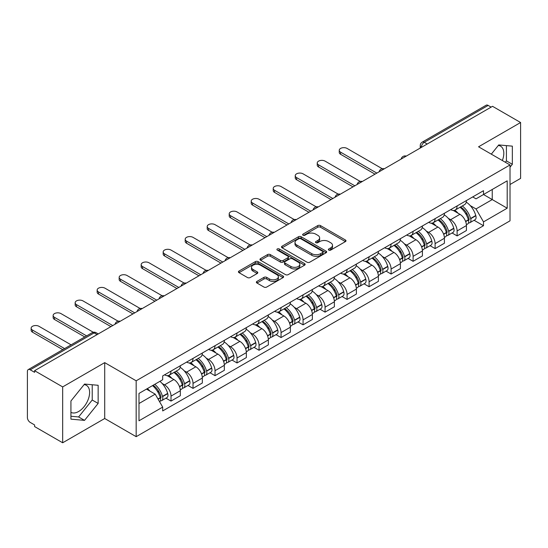 <?xml version="1.0" encoding="UTF-8"?>
<svg xmlns="http://www.w3.org/2000/svg" width="548" height="548" viewBox="0 0 548 548"><rect width="100%" height="100%" fill="white"/><g stroke="black" fill="none" stroke-linecap="round" stroke-linejoin="round"><path stroke-width="0.82" d="M328.779 250.094A1.37 0.795 0 0 0 330.718 250.094L345.432 241.6A1.959 1.13 0 0 0 346 240.798A1.959 1.13 0 0 0 345.432 240.003L320.505 225.612A1.959 1.13 0 0 0 317.73 225.612L303.023 234.106A1.37 0.795 0 0 0 302.619 234.667A1.37 0.795 0 0 0 303.023 235.222A1.37 0.795 0 0 0 304.962 235.222L306.866 234.126A6.268 3.617 0 0 1 315.723 234.126L317.806 235.325A6.268 3.617 0 0 1 319.642 237.88A6.268 3.617 0 0 1 317.806 240.442L315.901 241.538A1.37 0.795 0 0 0 315.497 242.1A1.37 0.795 0 0 0 315.901 242.661A1.37 0.795 0 0 0 317.84 242.661L319.744 241.558A6.268 3.617 0 0 1 328.601 241.558L330.684 242.757A6.268 3.617 0 0 1 332.52 245.319A6.268 3.617 0 0 1 330.684 247.874L328.779 248.977A1.37 0.795 0 0 0 328.375 249.532A1.37 0.795 0 0 0 328.779 250.094L328.779 248.977M498.29 145.48A15.563 8.987 -60 0 1 500.591 146.186A15.563 8.987 -60 0 1 502.338 160.523M84.097 384.614A15.563 8.987 -60 0 1 86.392 385.319A15.563 8.987 -60 0 1 88.776 397.793A15.563 8.987 -60 0 1 78.611 411.507A15.563 8.987 -60 0 1 70.925 412.329M256.944 281.412A1.959 1.13 0 0 0 256.368 282.213A1.959 1.13 0 0 0 256.944 283.015L263.937 287.049A1.959 1.13 0 0 0 266.705 287.049L283.049 277.617A1.959 1.13 0 0 0 283.617 276.815A1.959 1.13 0 0 0 283.049 276.021L258.122 261.629A1.959 1.13 0 0 0 255.347 261.629L239.01 271.061A1.959 1.13 0 0 0 238.435 271.863A1.959 1.13 0 0 0 239.01 272.657L247.456 277.535A1.959 1.13 0 0 0 250.224 277.535L257.218 273.5A1.959 1.13 0 0 0 257.793 272.699A1.959 1.13 0 0 0 257.218 271.897L253.032 269.479A5.24 3.028 0 0 1 251.498 267.342A5.24 3.028 0 0 1 254.731 264.547A5.24 3.028 0 0 1 260.437 265.205L276.85 274.678A5.24 3.028 0 0 1 278.384 276.815A5.24 3.028 0 0 1 275.151 279.61A5.24 3.028 0 0 1 269.438 278.953L266.705 277.377A1.959 1.13 0 0 0 263.937 277.377L256.944 281.412L256.944 283.015M136.171 380.798L104.709 362.632L62.671 386.909L34.593 370.695L492.529 106.312L520.6 122.519L478.562 146.796L510.017 164.955L136.171 380.798L136.171 436.674L510.017 220.83L510.017 164.955M307.003 262.184A1.959 1.13 0 0 0 309.771 262.184L326.108 252.751A1.959 1.13 0 0 0 326.683 251.957A1.959 1.13 0 0 0 326.108 251.155L301.188 236.763A1.959 1.13 0 0 0 298.413 236.763L282.076 246.196A1.959 1.13 0 0 0 281.501 246.997A1.959 1.13 0 0 0 282.076 247.799L307.003 262.184M277.85 250.388A1.37 0.795 0 0 1 279.24 250.587L279.24 248.956L304.578 263.588A1.959 1.13 0 0 1 305.154 264.383A1.959 1.13 0 0 1 304.578 265.184L288.241 274.617A1.959 1.13 0 0 1 285.467 274.617L260.547 260.225L260.547 258.629A1.959 1.13 0 0 0 259.971 259.43A1.959 1.13 0 0 0 260.547 260.225M260.547 258.629L267.534 254.594A1.959 1.13 0 0 1 270.308 254.594L280.412 260.43A1.959 1.13 0 0 0 283.186 260.43L287.823 257.752A1.959 1.13 0 0 0 288.399 256.95A1.959 1.13 0 0 0 287.823 256.149L277.302 250.073A1.37 0.795 0 0 1 276.898 249.518A1.37 0.795 0 0 1 277.747 248.785A1.37 0.795 0 0 1 279.24 248.956M62.671 386.909L62.671 442.777L34.593 426.57L34.593 424.94L30.222 422.419A3.994 2.302 -120 0 1 27.4 417.528L27.4 371.428A3.994 2.302 -120 0 1 28.229 369.605L92.133 332.704A3.994 2.302 60 0 1 94.126 332.903L30.222 369.804A3.994 2.302 -120 0 0 28.229 369.605M510.017 184.505L520.6 178.395L520.6 122.519M62.671 442.777L104.709 418.508L136.171 436.674M34.593 370.695L34.593 372.325L30.222 369.804M427.207 144.021L424.248 142.316A3.994 2.302 60 0 0 422.248 142.117L486.158 105.223A3.994 2.302 60 0 1 488.152 105.415L424.248 142.316A3.994 2.302 120 0 0 421.426 147.2L421.426 147.364M491.118 107.127L488.152 105.415M457.114 205.925A9.179 5.302 60 0 1 455.217 210.048L464.526 204.671A9.179 5.302 -120 0 0 466.423 200.547M448.278 218.337L450.627 219.693A9.179 5.302 60 0 1 457.114 230.934L466.43 225.557A9.179 5.302 -120 0 0 459.936 214.316L453.271 210.466M466.43 225.557L466.43 230.523L457.114 235.9L452.066 232.982M455.217 210.048A9.179 5.302 60 0 1 450.696 209.631M457.114 230.934L457.114 235.9M435.105 218.631A9.179 5.302 60 0 1 433.208 222.748L442.517 217.378A9.179 5.302 -120 0 0 444.421 213.254M430.057 245.689L435.105 248.607L444.421 243.23L444.421 238.264A9.179 5.302 -120 0 0 437.927 227.023L431.262 223.173M433.208 222.748A9.179 5.302 60 0 1 428.687 222.337M426.269 231.044L428.618 232.4A9.179 5.302 60 0 1 435.105 243.634L435.105 248.607M413.103 231.338A9.179 5.302 60 0 1 411.199 235.455L420.508 230.085A9.179 5.302 -120 0 0 422.412 225.961M408.055 258.396L413.103 261.314L422.412 255.937L422.412 250.97A9.179 5.302 -120 0 0 415.925 239.729L409.26 235.88M411.199 235.455A9.179 5.302 60 0 1 406.685 235.044M404.266 243.75L406.609 245.1A9.179 5.302 60 0 1 413.103 256.341L413.103 261.314M391.094 244.045A9.179 5.302 60 0 1 389.19 248.162L398.506 242.791A9.179 5.302 -120 0 0 400.403 238.668M386.045 271.102L391.094 274.021L400.403 268.643L400.403 263.67A9.179 5.302 -120 0 0 393.916 252.436L387.251 248.587M389.19 248.162A9.179 5.302 60 0 1 384.675 247.751M382.257 256.45L384.6 257.807A9.179 5.302 60 0 1 391.094 269.047L391.094 274.021M369.085 256.752A9.179 5.302 60 0 1 367.187 260.869L376.497 255.491A9.179 5.302 -120 0 0 378.394 251.374M364.036 283.809L369.085 286.72L378.394 281.35L378.394 276.377A9.179 5.302 -120 0 0 371.907 265.136L365.242 261.293M367.187 260.869A9.179 5.302 60 0 1 362.666 260.458M360.248 269.157L362.598 270.513A9.179 5.302 60 0 1 369.085 281.754L369.085 286.72M347.076 269.458A9.179 5.302 60 0 1 345.178 273.575L354.488 268.198A9.179 5.302 -120 0 0 356.385 264.081M342.027 296.516L347.076 299.427L356.385 294.057L356.385 289.084A9.179 5.302 -120 0 0 349.898 277.843L343.233 274M345.178 273.575A9.179 5.302 60 0 1 340.657 273.164M338.239 281.864L340.589 283.22A9.179 5.302 60 0 1 347.076 294.461L347.076 299.427M325.067 282.165A9.179 5.302 60 0 1 323.169 286.282L332.478 280.905A9.179 5.302 -120 0 0 334.383 276.788M320.018 309.223L325.067 312.134L334.383 306.764L334.383 301.79A9.179 5.302 -120 0 0 327.889 290.55L321.224 286.707M323.169 286.282A9.179 5.302 60 0 1 318.648 285.871M316.23 294.571L318.58 295.927A9.179 5.302 60 0 1 325.067 307.168L325.067 312.134M303.065 294.865A9.179 5.302 60 0 1 301.16 298.989L310.469 293.612A9.179 5.302 -120 0 0 312.374 289.495M298.009 321.929L303.065 324.841L312.374 319.463L312.374 314.497A9.179 5.302 -120 0 0 305.88 303.256L299.222 299.407M301.16 298.989A9.179 5.302 60 0 1 296.646 298.571M294.221 307.277L296.571 308.634A9.179 5.302 60 0 1 303.065 319.874L303.065 324.841M281.056 307.572A9.179 5.302 60 0 1 279.151 311.696L288.467 306.318A9.179 5.302 -120 0 0 290.365 302.201M276.007 334.636L281.056 337.547L290.365 332.17L290.365 327.204A9.179 5.302 -120 0 0 283.878 315.963L277.213 312.113M279.151 311.696A9.179 5.302 60 0 1 274.637 311.278M272.219 319.984L274.562 321.34A9.179 5.302 60 0 1 281.056 332.581L281.056 337.547M259.046 320.279A9.179 5.302 60 0 1 257.142 324.402L266.458 319.025A9.179 5.302 -120 0 0 268.356 314.908M253.998 347.336L259.046 350.254L268.356 344.877L268.356 339.911A9.179 5.302 -120 0 0 261.869 328.67L255.204 324.82M257.142 324.402A9.179 5.302 60 0 1 252.628 323.984M250.21 332.691L252.56 334.047A9.179 5.302 60 0 1 259.046 345.288L259.046 350.254M237.037 332.985A9.179 5.302 60 0 1 235.14 337.109L244.449 331.732A9.179 5.302 -120 0 0 246.347 327.608M231.989 360.043L237.037 362.961L246.347 357.584L246.347 352.617A9.179 5.302 -120 0 0 239.86 341.377L233.195 337.527M235.14 337.109A9.179 5.302 60 0 1 230.619 336.691M228.201 345.398L230.55 346.754A9.179 5.302 60 0 1 237.037 357.995L237.037 362.961M215.028 345.692A9.179 5.302 60 0 1 213.131 349.809L222.44 344.439A9.179 5.302 -120 0 0 224.344 340.315M209.98 372.75L215.028 375.668L224.344 370.29L224.344 365.324A9.179 5.302 -120 0 0 217.851 354.083L211.186 350.234M213.131 349.809A9.179 5.302 60 0 1 208.61 349.398M206.192 358.104L208.541 359.461A9.179 5.302 60 0 1 215.028 370.695L215.028 375.668M193.019 358.399A9.179 5.302 60 0 1 191.122 362.516L200.431 357.145A9.179 5.302 -120 0 0 202.335 353.022M187.971 385.456L193.019 388.374L202.335 382.997L202.335 378.031A9.179 5.302 -120 0 0 195.841 366.79L189.176 362.94M191.122 362.516A9.179 5.302 60 0 1 186.601 362.105M184.183 370.811L186.532 372.161A9.179 5.302 60 0 1 193.019 383.401L193.019 388.374M171.017 371.106A9.179 5.302 60 0 1 169.113 375.222L178.422 369.852A9.179 5.302 -120 0 0 180.326 365.728M165.969 398.163L171.017 401.081L180.326 395.704L180.326 390.731A9.179 5.302 -120 0 0 173.839 379.497L167.174 375.647M169.113 375.222A9.179 5.302 60 0 1 164.599 374.811M162.181 383.518L164.523 384.867A9.179 5.302 60 0 1 171.017 396.108L171.017 401.081M472.705 196.924L476.02 198.842L507.195 180.84L492.241 189.471L492.241 199.575L476.02 208.939L470.287 205.63M138.993 403.52L155.214 394.156L162.694 407.102L138.993 420.789L138.993 393.423L162.694 379.737L162.694 375.907L483.5 190.697L483.5 194.519L507.195 208.206L483.5 221.892L476.02 208.939M507.195 180.84L507.195 208.206M162.694 407.102L162.694 410.932L483.5 225.721L483.5 221.892M510.017 167.195L512.346 164.297L512.346 146.145L498.735 144.932L491.316 154.159M104.709 362.632L104.709 418.508M70.925 419.151L84.536 420.371L98.147 403.438L98.147 385.285L84.536 384.066L70.925 400.999L70.925 419.151M155.214 394.156L146.467 389.107M474.075 220.275L483.5 225.721M505.325 162.242L506.421 160.879L506.421 145.617M506.421 160.879L512.346 164.297M70.925 416.261L78.611 416.953L92.222 400.013L92.222 384.751M78.611 416.953L84.536 420.371M92.222 400.013L98.147 403.438M329.327 250.285L330.684 249.504A6.268 3.617 0 0 0 332.52 246.949L332.52 245.319M319.642 237.88L319.642 239.51A6.268 3.617 0 0 1 317.806 242.072L316.449 242.853M345.404 241.613L320.505 227.242A1.959 1.13 0 0 0 317.73 227.242L303.571 235.421M326.108 251.155L326.108 252.751L301.188 238.394A1.959 1.13 0 0 0 298.413 238.394L282.104 247.812M322.649 252.512A1.37 0.795 0 0 0 323.053 251.957A1.37 0.795 0 0 0 322.649 251.395L300.77 238.764A1.37 0.795 0 0 0 298.831 238.764L296.824 239.921A6.268 3.617 0 0 0 294.988 242.476A6.268 3.617 0 0 0 296.824 245.038L311.778 253.669A6.268 3.617 0 0 0 320.642 253.669L322.649 252.512L322.649 254.142A1.37 0.795 0 0 0 323.053 253.58L323.053 251.957M294.988 242.476L294.988 244.107A6.268 3.617 0 0 0 296.824 246.669L296.824 245.038M322.649 254.142L320.642 255.3A6.268 3.617 0 0 1 311.778 255.3L296.824 246.669M260.567 260.245L267.534 256.217L267.534 254.594M288.399 256.95L288.399 258.581A1.959 1.13 0 0 1 287.823 259.375L283.186 262.054A1.959 1.13 0 0 1 280.412 262.054L270.308 256.217A1.959 1.13 0 0 0 267.534 256.217M279.24 250.587L304.551 265.198M290.906 266.486A5.24 3.028 0 0 0 296.612 267.136A5.24 3.028 0 0 0 299.845 264.348A5.24 3.028 0 0 0 298.311 262.204L292.529 258.868A1.959 1.13 0 0 0 289.762 258.868L285.124 261.547A1.959 1.13 0 0 0 284.549 262.348A1.959 1.13 0 0 0 285.124 263.143L290.906 266.486L290.906 268.116A5.24 3.028 0 0 0 296.612 268.767A5.24 3.028 0 0 0 299.845 265.972L299.845 264.348M284.549 262.348L284.549 263.978A1.959 1.13 0 0 0 285.124 264.773L285.124 263.143M290.906 268.116L285.124 264.773M278.384 276.815L278.384 278.446A5.24 3.028 0 0 1 275.151 281.24A5.24 3.028 0 0 1 269.438 280.583L266.705 279.007A1.959 1.13 0 0 0 263.937 279.007L256.971 283.028M251.498 267.342L251.498 268.972A5.24 3.028 0 0 0 253.032 271.109L253.032 269.479M257.197 273.514L253.032 271.109M283.021 277.631L258.122 263.259A1.959 1.13 0 0 0 255.347 263.259L239.038 272.678M460.58 206.945A12.57 7.254 60 0 1 460.642 206.986A12.57 7.254 60 0 1 468.91 218.262L468.985 218.522A2.445 1.411 60 0 1 468.602 220.44A2.445 1.411 60 0 1 468.547 220.474M382.216 168.709L347.076 148.426A4.59 2.651 -0 0 0 342.075 147.85A4.59 2.651 -0 0 0 339.246 150.296A4.59 2.651 -0 0 0 340.589 152.173L340.589 154.289A4.59 2.651 180 0 1 339.246 152.413L339.246 150.296M460.032 207.267A15.166 8.754 60 0 1 468.362 219.775L468.437 220.036A5.035 2.911 60 0 1 467.643 223.995L466.389 224.714M468.506 222.878A5.035 2.911 -120 0 0 469.896 222.687A5.035 2.911 -120 0 0 470.691 218.734L470.622 218.474A15.166 8.754 -120 0 0 462.286 205.966M466.238 202.164A15.166 8.754 60 0 1 475.767 215.501L475.842 215.761A5.035 2.911 60 0 1 475.048 219.714L469.896 222.687M375.01 174.161L340.589 154.289M454.861 210.22A15.166 8.754 60 0 1 458.025 213.213M376.846 173.1L340.589 152.173M465.396 213.234L467.328 214.35M438.571 219.652A12.57 7.254 60 0 1 438.633 219.693A12.57 7.254 60 0 1 446.908 230.968L446.976 231.229A2.445 1.411 60 0 1 446.593 233.147A2.445 1.411 60 0 1 446.538 233.181M360.207 181.415L325.067 161.126A4.59 2.651 -0 0 0 320.066 160.557A4.59 2.651 -0 0 0 317.237 163.003A4.59 2.651 -0 0 0 318.58 164.873L318.58 166.996A4.59 2.651 180 0 1 317.237 165.119L317.237 163.003M438.023 219.974A15.166 8.754 60 0 1 446.353 232.482L446.428 232.742A5.035 2.911 60 0 1 445.634 236.702L444.38 237.421M446.497 235.585A5.035 2.911 -120 0 0 447.887 235.393A5.035 2.911 -120 0 0 448.689 231.441L448.613 231.181A15.166 8.754 -120 0 0 440.277 218.666M444.229 214.864A15.166 8.754 60 0 1 453.765 228.208L453.833 228.468A5.035 2.911 60 0 1 453.038 232.421L447.887 235.393M353.001 186.868L318.58 166.996M432.852 222.926A15.166 8.754 60 0 1 436.016 225.92M354.837 185.806L318.58 164.873M443.387 225.94L445.325 227.057M416.562 232.359A12.57 7.254 60 0 1 416.631 232.4A12.57 7.254 60 0 1 424.899 243.675L424.974 243.935A2.445 1.411 60 0 1 424.584 245.853A2.445 1.411 60 0 1 424.529 245.888M338.198 194.122L303.065 173.832A4.59 2.651 -0 0 0 298.064 173.264A4.59 2.651 -0 0 0 295.228 175.709A4.59 2.651 -0 0 0 296.571 177.579L296.571 179.696A4.59 2.651 180 0 1 295.228 177.826L295.228 175.709M416.014 232.681A15.166 8.754 60 0 1 424.344 245.189L424.419 245.449A5.035 2.911 60 0 1 423.625 249.402L422.371 250.128M424.488 248.292A5.035 2.911 -120 0 0 425.885 248.1A5.035 2.911 -120 0 0 426.68 244.148L426.604 243.887A15.166 8.754 -120 0 0 418.275 231.372M422.22 227.571A15.166 8.754 60 0 1 431.755 240.915L431.831 241.175A5.035 2.911 60 0 1 431.029 245.127L425.885 248.1M330.992 199.575L296.571 179.696M410.842 235.633A15.166 8.754 60 0 1 414.007 238.62M332.828 198.513L296.571 177.579M421.385 238.647L423.316 239.757M394.553 245.066A12.57 7.254 60 0 1 394.622 245.1A12.57 7.254 60 0 1 402.89 256.382L402.965 256.642A2.445 1.411 60 0 1 402.575 258.56A2.445 1.411 60 0 1 402.52 258.588M316.196 206.829L281.056 186.539A4.59 2.651 -0 0 0 276.055 185.964A4.59 2.651 -0 0 0 273.219 188.416A4.59 2.651 -0 0 0 274.562 190.286L274.562 192.403A4.59 2.651 180 0 1 273.219 190.533L273.219 188.416M394.005 245.381A15.166 8.754 60 0 1 402.342 257.896L402.41 258.156A5.035 2.911 60 0 1 401.615 262.108L400.362 262.834M402.479 260.999A5.035 2.911 -120 0 0 403.876 260.807A5.035 2.911 -120 0 0 404.671 256.854L404.595 256.594A15.166 8.754 -120 0 0 396.266 244.079M400.211 240.277A15.166 8.754 60 0 1 409.746 253.621L409.822 253.882A5.035 2.911 60 0 1 409.027 257.834L403.876 260.807M308.983 212.281L274.562 192.403M388.833 248.34A15.166 8.754 60 0 1 391.998 251.327M310.819 211.22L274.562 190.286M399.376 251.347L401.307 252.464M372.551 257.772A12.57 7.254 60 0 1 372.613 257.807A12.57 7.254 60 0 1 380.881 269.089L380.956 269.349A2.445 1.411 60 0 1 380.572 271.267A2.445 1.411 60 0 1 380.518 271.294M294.187 219.536L259.046 199.246A4.59 2.651 -0 0 0 254.046 198.671A4.59 2.651 -0 0 0 251.21 201.123A4.59 2.651 -0 0 0 252.56 202.993L252.56 205.11A4.59 2.651 180 0 1 251.21 203.24L251.21 201.123M371.996 258.087A15.166 8.754 60 0 1 380.333 270.602L380.408 270.863A5.035 2.911 60 0 1 379.606 274.815L378.36 275.541M380.47 273.705A5.035 2.911 -120 0 0 381.867 273.514A5.035 2.911 -120 0 0 382.662 269.561L382.586 269.301A15.166 8.754 -120 0 0 374.257 256.786M378.202 252.984A15.166 8.754 60 0 1 387.737 266.328L387.813 266.588A5.035 2.911 60 0 1 387.018 270.541L381.867 273.514M286.981 224.988L252.56 205.11M366.824 261.047A15.166 8.754 60 0 1 369.996 264.033M288.81 223.927L252.56 202.993M377.367 264.054L379.298 265.17M350.542 270.479A12.57 7.254 60 0 1 350.604 270.513A12.57 7.254 60 0 1 358.872 281.795L358.947 282.056A2.445 1.411 60 0 1 358.563 283.974A2.445 1.411 60 0 1 358.508 284.001M272.178 232.242L237.037 211.953A4.59 2.651 -0 0 0 232.037 211.377A4.59 2.651 -0 0 0 229.208 213.83A4.59 2.651 -0 0 0 230.55 215.7L230.55 217.816A4.59 2.651 180 0 1 229.208 215.946L229.208 213.83M349.994 270.794A15.166 8.754 60 0 1 358.324 283.309L358.399 283.569A5.035 2.911 60 0 1 357.604 287.522L356.351 288.248M358.461 286.412A5.035 2.911 -120 0 0 359.858 286.22A5.035 2.911 -120 0 0 360.653 282.261L360.584 282.001A15.166 8.754 -120 0 0 352.248 269.493M356.2 265.691A15.166 8.754 60 0 1 365.728 279.028L365.804 279.288A5.035 2.911 60 0 1 365.009 283.248L359.858 286.22M264.972 237.688L230.55 217.816M344.822 273.753A15.166 8.754 60 0 1 347.987 276.74M266.808 236.633L230.55 215.7M355.357 276.761L357.289 277.877M328.533 283.186A12.57 7.254 60 0 1 328.595 283.22A12.57 7.254 60 0 1 336.869 294.502L336.938 294.762A2.445 1.411 60 0 1 336.554 296.68A2.445 1.411 60 0 1 336.499 296.708M250.169 244.949L215.028 224.659A4.59 2.651 -0 0 0 210.028 224.084A4.59 2.651 -0 0 0 207.199 226.53A4.59 2.651 -0 0 0 208.541 228.406L208.541 230.523A4.59 2.651 180 0 1 207.199 228.653L207.199 226.53M327.985 283.501A15.166 8.754 60 0 1 336.314 296.016L336.39 296.276A5.035 2.911 60 0 1 335.595 300.229L334.342 300.955M336.458 299.112A5.035 2.911 -120 0 0 337.849 298.927A5.035 2.911 -120 0 0 338.65 294.968L338.575 294.708A15.166 8.754 -120 0 0 330.239 282.199M334.191 278.398A15.166 8.754 60 0 1 343.719 291.735L343.795 291.995A5.035 2.911 60 0 1 343 295.954L337.849 298.927M242.963 250.395L208.541 230.523M322.813 286.46A15.166 8.754 60 0 1 325.978 289.447M244.798 249.34L208.541 228.406M333.348 289.467L335.28 290.584M306.524 295.893A12.57 7.254 60 0 1 306.585 295.927A12.57 7.254 60 0 1 314.86 307.209L314.936 307.469A2.445 1.411 60 0 1 314.545 309.387A2.445 1.411 60 0 1 314.49 309.415M228.16 257.656L193.019 237.366A4.59 2.651 -0 0 0 188.019 236.791A4.59 2.651 -0 0 0 185.19 239.236A4.59 2.651 -0 0 0 186.532 241.113L186.532 243.23A4.59 2.651 180 0 1 185.19 241.36L185.19 239.236M305.976 296.208A15.166 8.754 60 0 1 314.305 308.716L314.381 308.983A5.035 2.911 60 0 1 313.586 312.935L312.333 313.661M314.449 311.819A5.035 2.911 -120 0 0 315.847 311.634A5.035 2.911 -120 0 0 316.641 307.675L316.566 307.414A15.166 8.754 -120 0 0 308.229 294.906M312.182 291.104A15.166 8.754 60 0 1 321.717 304.441L321.786 304.702A5.035 2.911 60 0 1 320.991 308.661L315.847 311.634M220.954 263.102L186.532 243.23M300.804 299.167A15.166 8.754 60 0 1 303.969 302.154M222.789 262.047L186.532 241.113M311.339 302.174L313.278 303.291M284.515 308.599A12.57 7.254 60 0 1 284.583 308.634A12.57 7.254 60 0 1 292.851 319.916L292.927 320.176A2.445 1.411 60 0 1 292.536 322.094A2.445 1.411 60 0 1 292.481 322.121M206.158 270.363L171.017 250.073A4.59 2.651 -0 0 0 166.017 249.498A4.59 2.651 -0 0 0 163.181 251.943A4.59 2.651 -0 0 0 164.523 253.82L164.523 255.937A4.59 2.651 180 0 1 163.181 254.06L163.181 251.943M283.967 308.914A15.166 8.754 60 0 1 292.303 321.423L292.372 321.683A5.035 2.911 60 0 1 291.577 325.642L290.324 326.361M292.44 324.526A5.035 2.911 -120 0 0 293.838 324.341A5.035 2.911 -120 0 0 294.632 320.381L294.557 320.121A15.166 8.754 -120 0 0 286.227 307.613M290.173 303.811A15.166 8.754 60 0 1 299.708 317.148L299.783 317.408A5.035 2.911 60 0 1 298.982 321.368L293.838 324.341M198.945 275.808L164.523 255.937M278.795 311.874A15.166 8.754 60 0 1 281.96 314.86M200.78 274.754L164.523 253.82M289.337 314.881L291.269 315.997M262.513 321.306A12.57 7.254 60 0 1 262.574 321.34A12.57 7.254 60 0 1 270.842 332.615L270.918 332.876A2.445 1.411 60 0 1 270.534 334.801A2.445 1.411 60 0 1 270.479 334.828M184.149 283.063L149.008 262.78A4.59 2.651 -0 0 0 144.008 262.204A4.59 2.651 -0 0 0 141.172 264.65A4.59 2.651 -0 0 0 142.514 266.527L142.514 268.643A4.59 2.651 180 0 1 141.172 266.766L141.172 264.65M261.958 321.621A15.166 8.754 60 0 1 270.294 334.129L270.37 334.39A5.035 2.911 60 0 1 269.568 338.349L268.321 339.068M270.431 337.232A5.035 2.911 -120 0 0 271.829 337.047A5.035 2.911 -120 0 0 272.623 333.088L272.548 332.828A15.166 8.754 -120 0 0 264.218 320.32M268.164 316.518A15.166 8.754 60 0 1 277.699 329.855L277.774 330.115A5.035 2.911 60 0 1 276.98 334.075L271.829 337.047M176.942 288.515L142.514 268.643M256.786 324.574A15.166 8.754 60 0 1 259.958 327.567M178.771 287.453L142.514 266.527M267.328 327.588L269.26 328.704M240.504 334.006A12.57 7.254 60 0 1 240.565 334.047A12.57 7.254 60 0 1 248.833 345.322L248.908 345.583A2.445 1.411 60 0 1 248.525 347.507A2.445 1.411 60 0 1 248.47 347.535M162.139 295.769L126.999 275.486A4.59 2.651 -0 0 0 121.999 274.911A4.59 2.651 -0 0 0 119.163 277.356A4.59 2.651 -0 0 0 120.512 279.233L120.512 281.35A4.59 2.651 180 0 1 119.163 279.473L119.163 277.356M239.949 334.328A15.166 8.754 60 0 1 248.285 346.836L248.36 347.096A5.035 2.911 60 0 1 247.566 351.056L246.312 351.775M248.422 349.939A5.035 2.911 -120 0 0 249.82 349.747A5.035 2.911 -120 0 0 250.614 345.795L250.539 345.535A15.166 8.754 -120 0 0 242.209 333.026M246.162 329.225A15.166 8.754 60 0 1 255.69 342.562L255.765 342.822A5.035 2.911 60 0 1 254.971 346.774L249.82 349.747M154.933 301.222L120.512 281.35M234.784 337.28A15.166 8.754 60 0 1 237.948 340.274M156.769 300.16L120.512 279.233M245.319 340.294L247.251 341.411M218.494 346.713A12.57 7.254 60 0 1 218.556 346.754A12.57 7.254 60 0 1 226.831 358.029L226.899 358.289A2.445 1.411 60 0 1 226.516 360.207A2.445 1.411 60 0 1 226.461 360.242M140.13 308.476L104.99 288.186A4.59 2.651 -0 0 0 99.989 287.618A4.59 2.651 -0 0 0 97.16 290.063A4.59 2.651 -0 0 0 98.503 291.933L98.503 294.057A4.59 2.651 180 0 1 97.16 292.18L97.16 290.063M217.946 347.035A15.166 8.754 60 0 1 226.276 359.543L226.351 359.803A5.035 2.911 60 0 1 225.557 363.762L224.303 364.482M226.42 362.646A5.035 2.911 -120 0 0 227.81 362.454A5.035 2.911 -120 0 0 228.605 358.502L228.537 358.241A15.166 8.754 -120 0 0 220.2 345.726M224.153 341.931A15.166 8.754 60 0 1 233.681 355.268L233.756 355.529A5.035 2.911 60 0 1 232.962 359.481L227.81 362.454M132.924 313.929L98.503 294.057M212.775 349.987A15.166 8.754 60 0 1 215.939 352.981M134.76 312.867L98.503 291.933M223.31 353.001L225.242 354.118M196.485 359.42A12.57 7.254 60 0 1 196.547 359.461A12.57 7.254 60 0 1 204.822 370.736L204.897 370.996A2.445 1.411 60 0 1 204.507 372.914A2.445 1.411 60 0 1 204.452 372.948M118.121 321.183L82.981 300.893A4.59 2.651 -0 0 0 77.98 300.325A4.59 2.651 -0 0 0 75.151 302.77A4.59 2.651 -0 0 0 76.494 304.64L76.494 306.764A4.59 2.651 180 0 1 75.151 304.887L75.151 302.77M195.937 359.741A15.166 8.754 60 0 1 204.267 372.25L204.342 372.51A5.035 2.911 60 0 1 203.548 376.462L202.294 377.188M204.411 375.353A5.035 2.911 -120 0 0 205.801 375.161A5.035 2.911 -120 0 0 206.603 371.208L206.528 370.948A15.166 8.754 -120 0 0 198.191 358.433M202.144 354.631A15.166 8.754 60 0 1 211.679 367.975L211.747 368.235A5.035 2.911 60 0 1 210.953 372.188L205.801 375.161M110.915 326.635L76.494 306.764M190.766 362.694A15.166 8.754 60 0 1 193.93 365.68M112.751 325.574L76.494 304.64M201.301 365.708L203.24 366.818M174.476 372.126A12.57 7.254 60 0 1 174.545 372.161A12.57 7.254 60 0 1 182.813 383.442L182.888 383.703A2.445 1.411 60 0 1 182.498 385.621A2.445 1.411 60 0 1 182.443 385.648M93.297 332.259L60.979 313.6A4.59 2.651 -0 0 0 55.978 313.024A4.59 2.651 -0 0 0 53.142 315.477A4.59 2.651 -0 0 0 54.485 317.347L54.485 319.463A4.59 2.651 180 0 1 53.142 317.593L53.142 315.477M173.928 372.448A15.166 8.754 60 0 1 182.265 384.956L182.333 385.217A5.035 2.911 60 0 1 181.539 389.169L180.285 389.895M182.402 388.059A5.035 2.911 -120 0 0 183.799 387.868A5.035 2.911 -120 0 0 184.594 383.915L184.518 383.655A15.166 8.754 -120 0 0 176.189 371.14M180.134 367.338A15.166 8.754 60 0 1 189.67 380.682L189.745 380.942A5.035 2.911 60 0 1 188.944 384.895L183.799 387.868M84.776 336.952L54.485 319.463M168.757 375.401A15.166 8.754 60 0 1 171.921 378.387M86.611 335.897L54.485 317.347M179.299 378.408L181.23 379.524M153.145 385.251A12.57 7.254 60 0 1 160.804 396.149L160.879 396.41A2.445 1.411 60 0 1 160.496 398.328A2.445 1.411 60 0 1 160.434 398.355M71.096 344.856L38.97 326.307A4.59 2.651 -0 0 0 33.969 325.731A4.59 2.651 -0 0 0 31.133 328.184A4.59 2.651 -0 0 0 32.476 330.054L32.476 332.17A4.59 2.651 180 0 1 31.133 330.3L31.133 328.184M152.508 385.614A15.166 8.754 60 0 1 160.256 397.663L160.331 397.923A5.035 2.911 60 0 1 159.632 401.814M160.393 400.766A5.035 2.911 -120 0 0 161.79 400.574A5.035 2.911 -120 0 0 162.585 396.622L162.509 396.362A15.166 8.754 -120 0 0 154.769 384.312M159.913 381.34A15.166 8.754 60 0 1 167.661 393.389L167.736 393.649A5.035 2.911 60 0 1 166.941 397.601L161.79 400.574M62.767 349.658L32.476 332.17M147.364 388.587A15.166 8.754 60 0 1 149.919 391.094M64.602 348.603L32.476 330.054M157.29 391.114L159.221 392.231M421.563 147.282L421.426 147.2A3.994 2.302 0 0 1 420.254 145.569L420.254 148.035M193.019 383.401L202.335 378.031M215.028 370.695L224.344 365.324M237.037 357.995L246.347 352.617M259.046 345.288L268.356 339.911M281.056 332.581L290.365 327.204M303.065 319.874L312.374 314.497M325.067 307.168L334.383 301.79M347.076 294.461L356.385 289.084M369.085 281.754L378.394 276.377M391.094 269.047L400.403 263.67M413.103 256.341L422.412 250.97M435.105 243.634L444.421 238.264M171.017 396.108L180.326 390.731M164.523 384.867L173.839 379.497M186.532 372.161L195.841 366.79M208.541 359.461L217.851 354.083M230.55 346.754L239.86 341.377M252.56 334.047L261.869 328.67M274.562 321.34L283.878 315.963M296.571 308.634L305.88 303.256M318.58 295.927L327.889 290.55M340.589 283.22L349.898 277.843M362.598 270.513L371.907 265.136M384.6 257.807L393.916 252.436M406.609 245.1L415.925 239.729M428.618 232.4L437.927 227.023M450.627 219.693L459.936 214.316M405.938 156.303A3.994 2.302 120 0 0 404.177 157.317M383.936 169.01A3.994 2.302 120 0 0 382.168 170.024M361.927 181.717A3.994 2.302 120 0 0 360.159 182.731M339.918 194.424A3.994 2.302 120 0 0 338.157 195.437M317.909 207.13A3.994 2.302 120 0 0 316.148 208.144M295.899 219.83A3.994 2.302 120 0 0 294.139 220.851M273.89 232.537A3.994 2.302 120 0 0 272.13 233.558M251.888 245.244A3.994 2.302 120 0 0 250.121 246.264M229.879 257.95A3.994 2.302 120 0 0 228.119 258.971M207.87 270.657A3.994 2.302 120 0 0 206.11 271.678M185.861 283.364A3.994 2.302 120 0 0 184.101 284.378M163.852 296.071A3.994 2.302 120 0 0 162.092 297.084M141.85 308.777A3.994 2.302 120 0 0 140.083 309.791M119.841 321.484A3.994 2.302 120 0 0 118.08 322.498M97.092 334.616L94.126 332.903A3.994 2.302 120 0 1 96.126 332.704A3.994 3.994 0 0 0 92.133 332.704M330.684 249.504L330.684 247.874M315.901 242.661L315.901 241.538M317.806 242.072L317.806 240.442M303.023 235.222L303.023 234.106M317.73 227.242L317.73 225.612M320.505 227.242L320.505 225.612M345.432 241.6L345.432 240.003M282.076 247.799L282.076 246.196M298.413 238.394L298.413 236.763M301.188 238.394L301.188 236.763M311.778 255.3L311.778 253.669M320.642 255.3L320.642 253.669M270.308 256.217L270.308 254.594M280.412 262.054L280.412 260.43M283.186 262.054L283.186 260.43M287.823 259.375L287.823 257.752M304.578 265.184L304.578 263.588M263.937 279.007L263.937 277.377M266.705 279.007L266.705 277.377M269.438 280.583L269.438 278.953M257.218 273.5L257.218 271.897M239.01 272.657L239.01 271.061M255.347 263.259L255.347 261.629M258.122 263.259L258.122 261.629M283.049 277.617L283.049 276.021M465.677 221.632L468.437 220.036M470.691 218.734L475.842 215.761M470.622 218.474L475.767 215.501M468.355 219.755L469.109 219.323M465.588 221.378L468.362 219.775M443.668 234.339L446.428 232.742M448.689 231.441L453.833 228.468M448.613 231.181L453.765 228.208M446.346 232.462L447.1 232.03M443.579 234.085L446.353 232.482M421.665 247.038L424.419 245.449M426.68 244.148L431.831 241.175M426.604 243.887L431.755 240.915M424.344 245.168L425.09 244.737M421.57 246.792L424.344 245.189M399.656 259.745L402.41 258.156M404.671 256.854L409.822 253.882M404.595 256.594L409.746 253.621M402.335 257.875L403.081 257.444M399.56 259.499L402.342 257.896M377.647 272.452L380.408 270.863M382.662 269.561L387.813 266.588M382.586 269.301L387.737 266.328M380.326 270.582L381.079 270.15M377.551 272.205L380.333 270.602M355.638 285.159L358.399 283.569M360.653 282.261L365.804 279.288M360.584 282.001L365.728 279.028M358.317 283.289L359.07 282.857M355.549 284.912L358.324 283.309M333.629 297.865L336.39 296.276M338.65 294.968L343.795 291.995M338.575 294.708L343.719 291.735M336.308 295.995L337.061 295.564M333.54 297.619L336.314 296.016M311.627 310.572L314.381 308.983M316.641 307.675L321.786 304.702M316.566 307.414L321.717 304.441M314.305 308.702L315.052 308.264M311.531 310.326L314.305 308.716M289.618 323.279L292.372 321.683M294.632 320.381L299.783 317.408M294.557 320.121L299.708 317.148M292.296 321.409L293.043 320.97M289.522 323.025L292.303 321.423M267.609 335.986L270.37 334.39M272.623 333.088L277.774 330.115M272.548 332.828L277.699 329.855M270.287 334.116L271.041 333.677M267.513 335.732L270.294 334.129M245.6 348.692L248.36 347.096M250.614 345.795L255.765 342.822M250.539 345.535L255.69 342.562M248.278 346.816L249.032 346.384M245.511 348.439L248.285 346.836M223.591 361.399L226.351 359.803M228.605 358.502L233.756 355.529M228.537 358.241L233.681 355.268M226.269 359.522L227.023 359.091M223.502 361.146L226.276 359.543M201.582 374.099L204.342 372.51M206.603 371.208L211.747 368.235M206.528 370.948L211.679 367.975M204.267 372.229L205.014 371.797M201.493 373.852L204.267 372.25M179.58 386.806L182.333 385.217M184.594 383.915L189.745 380.942M184.518 383.655L189.67 380.682M182.258 384.936L183.005 384.504M179.484 386.559L182.265 384.956M158.125 399.197L160.331 397.923M162.585 396.622L167.736 393.649M162.509 396.362L167.661 393.389M160.249 397.643L160.996 397.211M157.995 398.965L160.256 397.663M406.28 156.105A3.994 3.994 0 0 0 401.157 159.064M384.271 168.811A3.994 3.994 0 0 0 379.154 171.771M362.262 181.518A3.994 3.994 0 0 0 357.145 184.477M340.253 194.225A3.994 3.994 0 0 0 335.136 197.184M318.251 206.932A3.994 3.994 0 0 0 313.127 209.891M296.242 219.638A3.994 3.994 0 0 0 291.118 222.591M274.233 232.345A3.994 3.994 0 0 0 269.109 235.298M252.224 245.052A3.994 3.994 0 0 0 247.107 248.004M230.215 257.759A3.994 3.994 0 0 0 225.098 260.711M208.206 270.465A3.994 3.994 0 0 0 203.089 273.418M186.204 283.165A3.994 3.994 0 0 0 181.08 286.125M164.195 295.872A3.994 3.994 0 0 0 159.071 298.831M142.185 308.579A3.994 3.994 0 0 0 137.069 311.538M120.176 321.286A3.994 3.994 0 0 0 115.059 324.245M98.263 333.938L96.126 332.704M422.248 142.117A3.994 3.994 0 0 0 420.254 145.569"/></g></svg>
